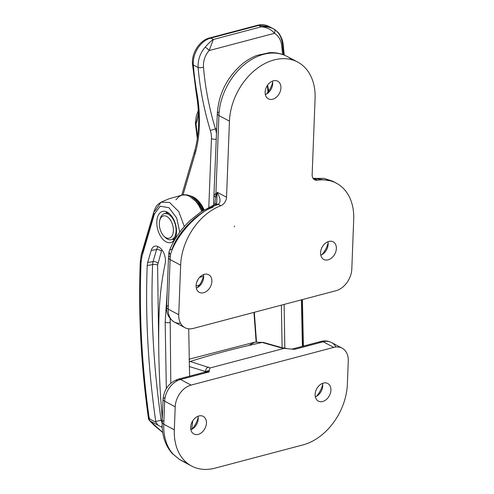 <?xml version="1.0" encoding="UTF-8"?>
<svg xmlns="http://www.w3.org/2000/svg" width="494" height="494" viewBox="0 0 494 494"><rect width="100%" height="100%" fill="white"/><g stroke="black" fill="none" stroke-linecap="round" stroke-linejoin="round"><path stroke-width="0.74" d="M196.859 121.981L198.44 112.459M198.471 113.033L196.056 123.963L197.532 137.141M203.46 274.608A9.979 7.206 -62 0 1 203.67 277.085A9.979 7.206 -62 0 1 196.303 288.088M327.942 241.714A9.979 7.206 -62 0 1 328.158 244.19A9.979 7.206 -62 0 1 320.785 255.2M272.503 81.09A9.979 7.206 -62 0 1 272.719 83.572A9.979 7.206 -62 0 1 265.346 94.576M203.633 275.701A19.575 14.141 -62 0 1 197.31 287.619M328.115 242.807A19.575 14.141 -62 0 1 321.792 254.731M272.676 82.189A19.575 14.141 -62 0 1 266.352 94.107M280.919 87.926A9.979 7.206 -62 0 1 276.436 97.151A9.979 7.206 -62 0 1 268.347 98.825A9.979 7.206 -62 0 1 265.136 92.1A9.979 7.206 -62 0 1 269.619 82.875A9.979 7.206 -62 0 1 277.708 81.195A9.979 7.206 -62 0 1 280.919 87.926M336.365 248.55A9.979 7.206 -62 0 1 331.875 257.769A9.979 7.206 -62 0 1 323.786 259.449A9.979 7.206 -62 0 1 320.575 252.718A9.979 7.206 -62 0 1 325.058 243.499A9.979 7.206 -62 0 1 333.147 241.819A9.979 7.206 -62 0 1 336.365 248.55M211.877 281.438A9.979 7.206 -62 0 1 207.394 290.663A9.979 7.206 -62 0 1 199.304 292.343A9.979 7.206 -62 0 1 196.087 285.612A9.979 7.206 -62 0 1 200.576 276.387A9.979 7.206 -62 0 1 208.666 274.713A9.979 7.206 -62 0 1 211.877 281.438M334.21 182.15L332.431 181.088L316.24 178.686L313.375 178.754M353.71 219.429A53.735 38.822 118 0 0 336.395 183.194A53.735 38.822 118 0 0 317.352 180.205A7.676 5.545 -62 0 1 314.629 179.779A7.676 5.545 -62 0 1 312.152 174.604L315.079 98.534A54.124 39.094 118 0 0 297.641 62.04A54.124 39.094 118 0 0 253.774 71.142A54.124 39.094 118 0 0 229.457 121.154L226.536 197.223A7.676 5.545 -62 0 1 220.799 205.714A53.735 38.822 118 0 0 180.65 265.154L178.742 314.734A19.192 13.863 118 0 0 184.923 327.676A19.192 13.863 118 0 0 193.24 328.43L335.945 290.725A19.192 13.863 118 0 0 351.808 269.008L353.71 219.429M216.069 204.053L216.755 202.157L217.187 192.265C220.559 198.322 220.917 202.361 218.268 204.368L216.854 204.948C198.495 211.136 175.858 235.372 170.492 254.589A7.676 4.063 -159.8 0 1 169.306 251.038A7.676 4.063 -159.8 0 1 172.128 249.167C177.272 232.983 197.23 212.506 213.013 207.221M215.909 193.648A7.676 2.952 2.2 0 0 214.168 195.42A7.676 2.952 2.2 0 0 215.767 197.316L214.618 204.596A7.676 3.742 -111.2 0 0 213.149 206.548M219.163 111.835A7.676 2.952 2.2 0 0 217.304 113.657L213.532 205.029M316.24 178.686A7.676 5.002 -97.4 0 0 314.172 178.309L314.172 178.309A7.676 5.002 -97.4 0 0 313.597 178.439M317.352 180.205L314.814 178.859A7.676 4.273 -96.3 0 0 313.134 178.433M220.799 205.714L218.268 204.368A7.676 4.489 -113.5 0 0 215.545 204.213A7.676 4.489 -113.5 0 0 215.545 204.22A7.676 4.489 -113.5 0 0 215.069 204.485M216.854 204.948A7.676 3.742 -111.2 0 0 214.618 204.596L200.688 212.019L190.097 220.552C180.403 229.84 173.468 240.004 169.306 251.038A7.676 7.676 0 0 0 168.886 252.774A7.676 2.495 -173.1 0 1 169.201 252.193M166.756 216.44A11.516 6.62 -104.8 0 0 159.76 220.33A11.516 6.62 -104.8 0 0 163.946 236.169A11.516 6.62 -104.8 0 0 165.941 237.688A11.516 6.62 -104.8 0 0 173.382 230.797A11.516 6.62 -104.8 0 0 166.756 216.44M159.982 219.62A13.437 7.725 75.2 0 1 160.179 218.811A13.437 7.725 75.2 0 1 164.434 213.674A13.437 7.725 75.2 0 1 168.343 214.266A13.437 7.725 75.2 0 1 175.944 227.888A13.437 7.725 75.2 0 1 171.301 239.652A13.437 7.725 75.2 0 1 167.392 239.059A13.437 7.725 75.2 0 1 165.064 237.287A13.437 7.725 75.2 0 1 164.49 236.675M168.67 213.044A13.437 7.725 -104.8 0 0 167.769 213.995M174.042 237.725A13.437 7.725 -104.8 0 0 175.296 238.108M204.127 209.808A24.947 14.345 -104.8 0 0 193.5 197.106A24.947 14.345 -104.8 0 0 190.233 195.908M203.596 210.135A24.947 14.345 -104.8 0 0 192.888 197.267A24.947 14.345 -104.8 0 0 192.222 196.933M175.926 199.761L178.902 196.606L181.953 195.149L185.824 194.976L189.313 196.106L195.754 201.293L198.718 205.331L201.768 211.296M174.178 240.096A16.123 9.269 75.2 0 1 172.721 239.275M156.808 221.757A16.123 9.269 -104.8 0 0 170.77 242.566A16.123 9.269 -104.8 0 0 176.5 232.211A16.123 9.269 -104.8 0 0 162.538 211.395A16.123 9.269 -104.8 0 0 156.808 221.757M179.773 232.137L176.673 217.947L168.948 207.708L160.173 206.183L154.4 214.069A3.841 2.279 -163.6 0 1 153.751 212.185A3.841 2.279 -163.6 0 1 154.918 211.074L161.019 202.169L169.559 202.441L178.809 211.648L184.318 226.536M170.171 318.636L170.788 383.233M191.746 429.335L192.716 420.863M189.603 376.156L188.72 328.819M166.33 388.599L165.163 322.15L167.157 292.553M154.4 214.069L141.945 256.411L141.086 262.351C139.005 313.011 141.722 365.134 149.237 418.721L155.882 422.253L158.092 425.217L149.91 420.876L162.711 432.423M162.31 418.714A591.114 339.891 75.2 0 1 158.92 319.05A245.66 141.253 75.2 0 1 165.15 263.74A11.516 6.62 -104.8 0 0 158.809 247.031L158.179 246.697A11.516 6.62 -104.8 0 0 155.394 246.08A11.516 6.62 -104.8 0 0 151.226 250.427L147.7 262.468L147.212 265.618C145.255 316.129 148.095 368.086 155.746 421.481L155.882 422.253M141.642 257.633L141.821 256.275M141.945 256.411A3.841 2.242 -164.4 0 1 141.29 254.577A3.841 2.242 -164.4 0 1 142.408 253.478L154.134 213.754M181.866 195.173L169.368 198.662L161.019 202.169C156.493 205.479 156.382 205.214 153.751 212.185L141.29 254.571A3.841 2.242 -164.4 0 1 141.29 254.571L140.29 261.394A3.841 1.482 2.3 0 0 141.086 262.351M162.143 423.204L161.124 420.221C153.486 366.857 150.645 314.974 152.603 264.562L153.06 261.629L147.7 262.468M162.205 427.396L158.092 425.217M162.291 425.649L161.55 426.952M165.861 213.297A16.123 9.269 75.2 0 1 166.719 211.858M161.97 249.896A6.941 3.989 -104.8 0 0 161.421 251.156L157.598 265.099L158.765 349.888M149.132 418.714A3.841 2.347 -43.5 0 0 149.491 420.561A3.841 2.347 -43.5 0 0 149.91 420.876A3.841 2.773 118 0 1 149.237 418.721A3.841 0.636 -8 0 1 148.472 418.455A3.841 3.841 0 0 0 149.491 420.561L153.986 425.155L162.724 432.503M149.423 417.887A3.841 0.636 -8 0 0 148.472 418.455C140.926 364.597 138.197 312.245 140.29 261.394A3.841 1.482 2.3 0 1 141.21 260.48M302.637 346.294L301.612 299.796M301.396 299.852L302.421 346.35M284.834 348.233L284.112 304.421M281.382 305.138L282.117 347.733M256.497 341.86L254.311 312.294M267.297 85.555A111.311 64.004 75.2 0 1 268.02 92.112M268.798 91.02A176.568 101.529 75.2 0 1 267.55 85.184M282.605 54.482A176.568 101.529 75.2 0 1 281.815 46.578C281.172 40.267 278.709 35.846 274.423 33.32L209.123 50.573C204.985 55.34 203.108 60.91 203.479 67.277A3.841 0.914 175.1 0 1 198.119 67.542C197.791 59.848 200.138 53.086 205.152 47.257C208.147 43.651 210.882 41.051 213.365 39.471L209.123 50.573A3.841 1.136 -138.6 0 0 205.152 47.257M271.064 27.843L268.927 26.429L258.763 25.429L210.79 38.106C201.015 40.391 192.327 53.148 193.345 65.004A188.084 108.149 -104.8 0 0 197.007 93.545A99.8 57.384 75.2 0 1 195.099 153.727L183.008 194.92M208.69 38.804A3.841 2.204 75.2 0 1 209.672 37.933A3.841 2.204 75.2 0 1 210.79 38.106L213.365 39.471L261.338 26.793C266.198 26.441 270.397 27.201 273.923 29.09C279.036 32.221 281.907 37.606 282.525 45.238A3.841 0.914 -4.9 0 1 283.315 45.714C282.963 42.422 282.364 39.884 281.524 38.094C279.845 34.981 279.783 33.024 273.96 29.109L273.96 29.109A3.841 2.482 -60.6 0 0 273.923 29.09L268.927 26.429C265.278 24.607 261.517 24.218 257.646 25.262L257.646 25.262A3.841 2.204 75.2 0 1 258.763 25.429L261.338 26.793C267.013 27.349 271.373 29.523 274.423 33.32A3.841 2.482 -60.6 0 0 273.96 29.109L273.633 28.93M193.296 63.88A3.841 0.939 -4.6 0 0 192.555 64.516A3.841 0.939 -4.6 0 0 193.345 65.004L198.119 67.542A180.403 103.734 75.2 0 0 210.333 130.447A15.351 8.83 -104.8 0 1 211.444 138.623L208.808 207.202M281.815 46.578A3.841 0.914 -4.9 0 0 283.315 45.714L284.272 55.118M198.02 416.263A9.979 7.206 -62 0 1 198.23 418.739A9.979 7.206 -62 0 1 190.863 429.743M322.502 383.369A9.979 7.206 -62 0 1 322.718 385.845A9.979 7.206 -62 0 1 315.345 396.855M198.193 417.356A19.575 14.141 -62 0 1 191.863 429.274M322.675 384.462A19.575 14.141 -62 0 1 316.351 396.386M330.918 390.204A9.979 7.206 -62 0 1 326.435 399.424A9.979 7.206 -62 0 1 318.346 401.103A9.979 7.206 -62 0 1 315.135 394.373A9.979 7.206 -62 0 1 319.618 385.153A9.979 7.206 -62 0 1 327.707 383.474A9.979 7.206 -62 0 1 330.918 390.204M206.436 423.092A9.979 7.206 -62 0 1 201.953 432.318A9.979 7.206 -62 0 1 193.864 433.998A9.979 7.206 -62 0 1 190.647 427.267A9.979 7.206 -62 0 1 195.13 418.041A9.979 7.206 -62 0 1 203.219 416.362A9.979 7.206 -62 0 1 206.436 423.092M281.216 347.844L262.172 342.453C236.015 348.153 212.019 354.494 190.19 361.472L210.135 367.937L284.223 348.363L281.216 347.844A3.841 2.927 -74.2 0 1 282.488 347.838L282.488 347.838A3.841 2.927 -74.2 0 1 283.29 348.251M174.32 429.829L175.203 406.809L164.656 401.208L163.773 424.229L174.32 429.829A53.735 38.822 118 0 0 191.635 466.058A53.735 38.822 118 0 0 214.921 468.176L302.97 444.909A53.735 38.822 118 0 0 347.381 384.097L348.27 361.083A19.192 13.863 118 0 0 342.083 348.14A19.192 13.863 118 0 0 333.765 347.387L323.218 341.786L294.473 349.382L284.223 348.363M210.135 367.937L209.055 370.444L209.258 371.896L180.514 379.491L191.067 385.092L333.765 347.387M191.067 385.092A19.192 13.863 118 0 0 175.203 406.809M209.258 371.896L207.097 371.537L178.285 379.151A7.676 4.415 -104.8 0 1 180.514 379.491A19.192 13.863 118 0 0 164.656 401.208A7.676 2.952 -177.8 0 1 163.057 399.306L162.174 422.327A7.676 2.952 -177.8 0 0 163.773 424.229A53.735 38.822 118 0 0 173.128 454.202L179.736 459.624L187.788 463.6M286.304 348.35L282.488 347.838L263.444 342.447A3.841 2.927 -74.2 0 0 262.172 342.453L255.009 342.114L248.636 345.504M319.21 342.842A7.676 4.415 75.2 0 1 320.983 341.447L292.226 349.048L294.473 349.382M207.122 371.531L205.374 372.921M173.128 454.202A7.676 5.131 138.1 0 1 172.147 453.443L172.147 453.443A7.676 5.131 138.1 0 1 171.393 452.084M179.736 459.624A7.676 3.699 122 0 1 179.575 459.531L179.958 459.772A7.676 3.724 121.4 0 1 179.804 459.667M180.094 459.846A7.676 3.724 121.4 0 1 179.958 459.772L191.635 466.058M209.055 370.444L205.584 371.544L189.214 366.517M188.992 359.231L255.009 342.114L263.444 342.447A3.841 2.927 -74.2 0 1 264.525 343.114M190.19 361.472A3.841 3.001 107.1 0 0 189.072 362.022M208.437 367.073A3.841 3.001 107.1 0 0 205.584 371.544L205.485 371.963M196.167 122.222A3.841 1.476 2.2 0 0 195.365 123.074A3.841 1.476 2.2 0 0 196.056 123.963M180.65 265.154L170.097 259.554A7.676 2.952 -177.8 0 1 168.497 257.652L168.886 252.774A7.676 2.495 -173.1 0 0 170.492 254.589A53.735 38.822 118 0 0 170.097 259.554L168.195 309.133A19.192 13.863 118 0 0 174.376 322.076A19.192 13.863 118 0 0 180.526 323.218M292.071 59.799A54.124 39.094 118 0 0 287.088 56.44A54.124 39.094 118 0 0 243.227 65.541A54.124 39.094 118 0 0 218.904 115.553L215.767 197.316L217.187 192.265L226.536 197.223M229.457 121.154L218.904 115.553A7.676 2.952 2.2 0 1 217.304 113.657C218.681 93.897 226.913 77.422 242.011 64.226C246.697 60.367 251.674 57.428 256.942 55.408L269.415 52.685C275.763 52.345 281.654 53.593 287.088 56.44L297.641 62.04M178.742 314.734L168.195 309.133A7.676 2.952 -177.8 0 1 166.595 307.231A7.676 2.952 -177.8 0 1 168.331 305.465M184.923 327.676L174.376 322.076C168.855 318.507 166.262 313.56 166.595 307.231L168.497 257.652A7.676 2.952 -177.8 0 1 170.356 255.83M162.26 419.986A3.841 0.624 -8.2 0 0 161.124 420.221L155.746 421.481M157.598 265.099A3.841 1.476 2.3 0 0 152.603 264.562L147.212 265.618M157.889 263.203A3.841 2.272 16.3 0 0 153.06 261.629L156.586 249.581L151.226 250.427M161.421 251.156A3.841 2.272 16.3 0 0 156.586 249.581A10.751 6.181 75.2 0 1 158.173 246.691M195.581 201.095A23.033 13.245 75.2 0 1 202.491 210.827M165.163 322.15A3.841 1.402 1.2 0 0 170.053 322.607M198.119 279.277A26.867 15.45 75.2 0 1 196.748 282.148M199.582 277.356L203.479 276.325M182.953 194.932L195.056 153.683M282.617 46.313A180.403 103.734 -104.8 0 0 283.507 54.809M203.479 67.277A176.568 101.529 -104.8 0 0 215.44 128.841L216.736 128.502M210.333 130.447L215.44 128.841A19.192 11.035 75.2 0 1 216.533 133.775M216.329 139.172A3.841 1.476 -177.8 0 1 211.444 138.623M195.951 150.627A3.841 2.272 16.4 0 0 194.451 151.843A3.841 2.272 16.4 0 0 195.099 153.727M196.915 93.02A3.841 0.457 -9.9 0 0 196.26 93.403A3.841 0.457 -9.9 0 0 197.007 93.545M181.724 195.21L194.451 151.843C199.341 134.72 199.947 115.238 196.26 93.403L192.555 64.516C191.085 53.068 200.113 39.921 209.672 37.933L257.646 25.262A3.841 2.204 75.2 0 0 256.757 25.96M335.932 346.992A19.192 13.863 118 0 0 331.536 342.54A19.192 13.863 118 0 0 323.218 341.786A7.676 4.415 75.2 0 0 320.983 341.447C324.681 340.483 328.195 340.848 331.536 342.54L342.083 348.14M165.138 397.398A7.676 2.952 -177.8 0 0 163.057 399.306C164.082 389.186 169.158 382.467 178.285 379.151A7.676 4.415 -104.8 0 0 176.068 381.424M179.575 459.531L172.147 453.443C165.064 445.168 161.736 434.794 162.174 422.327A7.676 2.952 -177.8 0 1 163.909 420.555M198.31 110.31L196.297 115.985L195.365 123.074L197.316 138.666M336.395 183.194L332.443 181.094L323.928 178.34L313.091 178.439M234.36 226.839L234.391 226.036M216.755 202.157L215.545 204.22L214.618 204.596M163.946 236.169L165.064 237.287M159.76 220.33L160.179 218.811M168.176 212.686L164.434 213.674M175.043 238.664L171.301 239.652M203.12 210.432L198.026 202.046L191.437 196.489C188.307 194.815 185.145 194.37 181.953 195.149M253.941 312.393L256.133 341.91M302.421 299.58L303.396 346.096M196.081 285.933L199.385 285.063"/></g></svg>
